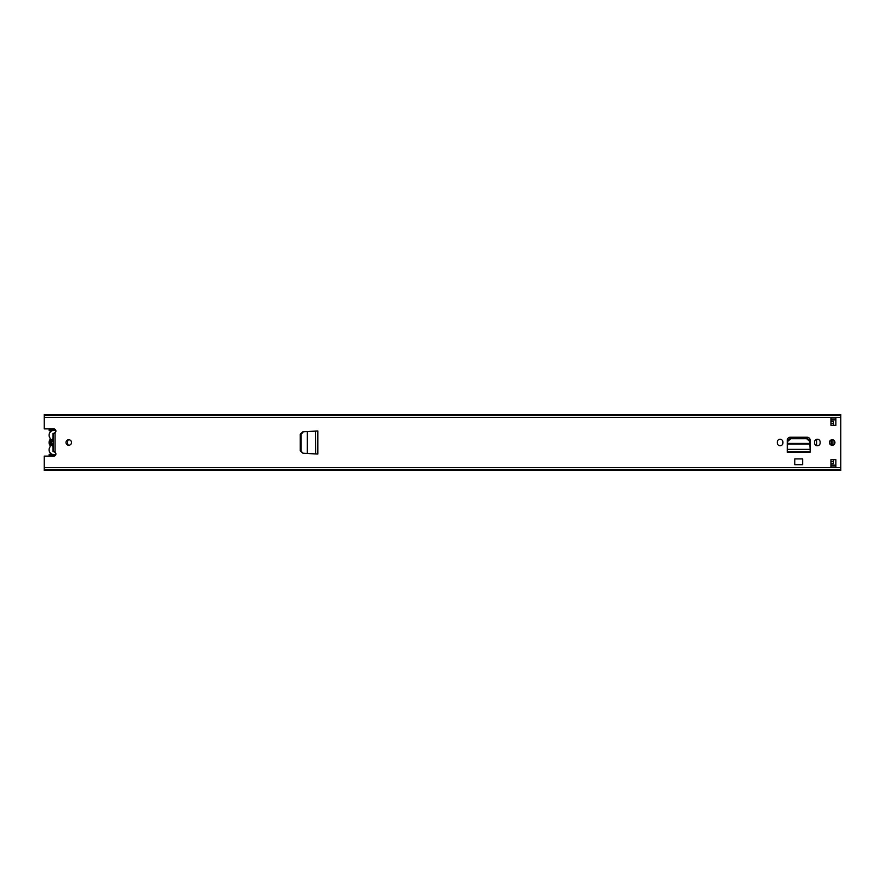 <?xml version="1.0" encoding="UTF-8"?>
<svg xmlns="http://www.w3.org/2000/svg" width="885" height="885" viewBox="0 0 885 885"><rect width="100%" height="100%" fill="white"/><g stroke="black" fill="none" stroke-linecap="round" stroke-linejoin="round"><path stroke-width="1.33" d="M300.734 450.996L302.98 453.253L300.269 450.786L300.269 434.214L302.98 431.747L300.723 434.192L300.734 450.996M315.558 431.084L317.815 430.962L317.815 454.038L307.305 453.485L307.338 431.537L303.356 431.747L301.099 434.192L301.11 450.996L302.98 453.253L307.338 453.463L303.356 453.253M303.356 431.747L316.642 431.05M315.613 453.916L315.447 431.084L317.693 431.05L317.693 453.95L315.558 453.916M777.273 442.931A2.821 2.821 0 0 0 780.094 445.752A2.821 2.821 0 0 0 782.915 442.931L782.915 442.069A2.821 2.821 0 0 0 780.094 439.248A2.821 2.821 0 0 0 777.273 442.069L777.273 442.931M814.532 442.931A2.821 2.821 0 0 0 817.342 445.752A2.821 2.821 0 0 0 820.163 442.931L820.163 442.069A2.821 2.821 0 0 0 817.342 439.248A2.821 2.821 0 0 0 814.532 442.069L814.532 442.931M65.999 442.5A2.755 2.755 0 0 0 68.753 445.255A2.755 2.755 0 0 0 71.519 442.5A2.755 2.755 0 0 0 68.753 439.745A2.755 2.755 0 0 0 65.999 442.5M829.411 442.5A2.755 2.755 0 0 0 832.177 445.255A2.755 2.755 0 0 0 834.931 442.5A2.755 2.755 0 0 0 832.177 439.745A2.755 2.755 0 0 0 829.411 442.5M835.849 459.658L835.849 467.003L830.949 467.003L830.949 459.658L835.849 459.658M830.949 425.342L830.949 417.997L835.849 417.997L835.849 425.342L830.949 425.342M44.25 415.297L840.75 415.297L840.75 414.501L44.25 414.501L44.25 428.882L53.742 428.882A2.146 2.146 0 0 1 55.047 432.743L53.2 433.44M53.2 451.56L55.047 452.257A2.146 2.146 0 0 1 53.742 456.118L44.25 456.118L44.25 470.499L840.75 470.499L840.75 415.297M810.173 450.332L810.173 440.254A3.02 3.02 0 0 0 807.153 437.234L790.283 437.234A3.02 3.02 0 0 0 787.263 440.254L787.263 451.792L810.173 451.792L810.14 449.58M794.796 458.906L802.64 458.906L802.64 464.68L794.796 464.68L794.796 458.906M317.815 454.038L316.222 453.95M44.25 469.636L840.75 469.636M44.25 415.364L840.75 415.364M830.949 419.833L835.849 419.833M835.849 465.167L830.949 465.167M53.2 433.495L53.2 451.505M810.14 449.657L810.173 452.169L787.263 452.169L787.263 450.332M809.664 441.361L809.775 443.429L809.664 441.361L806.666 438.728L790.714 438.728L787.772 441.361L787.584 444.071L787.661 443.429L809.775 443.429L809.864 444.071L787.584 444.071L787.296 449.657M809.775 443.429L810.14 449.37L787.296 449.37L787.263 451.737L810.173 451.737L810.173 450.277M787.296 449.58L787.263 450.277M787.584 444.281L787.661 443.429M809.664 440.597L806.666 437.964L790.714 437.964L787.772 440.597L787.661 442.666M809.775 442.666L809.864 444.281M316.642 453.95L317.759 453.95L317.815 430.962M55.877 454.226A4.834 4.834 0 0 1 49.848 447.213A1.958 1.958 0 0 0 49.848 445.144A5.022 5.022 0 0 1 49.848 439.856A1.958 1.958 0 0 0 49.848 437.787A4.834 4.834 0 0 1 55.877 430.774M53.023 438.805L51.485 442.5L53.023 446.195A3.861 3.861 0 0 1 53.023 438.805L53.023 433.495L54.859 433.495M53.023 446.195L53.023 451.505L54.859 451.505M50.987 431.371L49.151 430.552L49.151 428.882M50.987 453.629L49.151 454.558L53.122 454.558M49.151 454.558L49.151 456.118M49.151 429.103L54.682 429.103M49.151 455.897L54.682 455.897M68.211 439.801A6.184 6.184 0 0 0 68.211 445.199M800.726 437.964A6.184 6.184 0 0 0 799.763 437.234M809.255 438.086L809.255 439.336M833.393 459.658L833.393 463.663L830.949 463.663M831.225 439.911A22.037 22.037 0 0 0 831.225 445.089M830.949 421.337L833.393 421.337L833.393 425.342M816.645 439.336L816.645 445.664M832.298 445.255A22.822 22.822 0 0 1 832.287 439.745M831.491 445.177A23.607 23.607 0 0 1 831.347 442.633L831.347 442.356A23.607 23.607 0 0 1 831.491 439.823M834.079 444.491L834.079 440.509M809.908 445L809.908 439.004M55.047 432.743L55.047 452.257M44.25 467.678L840.75 467.678M44.25 417.322L840.75 417.322M44.25 469.703L840.75 469.703M787.772 441.361L787.772 440.597M790.781 438.728L790.781 437.964M806.666 438.728L806.666 437.964M830.949 461.55L833.393 461.55M830.949 423.45L833.393 423.45M54.748 454.558L55.81 454.558M49.151 430.442L53.122 430.442M54.748 430.442L55.81 430.442M830.949 463.519L833.393 463.519M830.949 421.481L833.393 421.481"/></g></svg>
